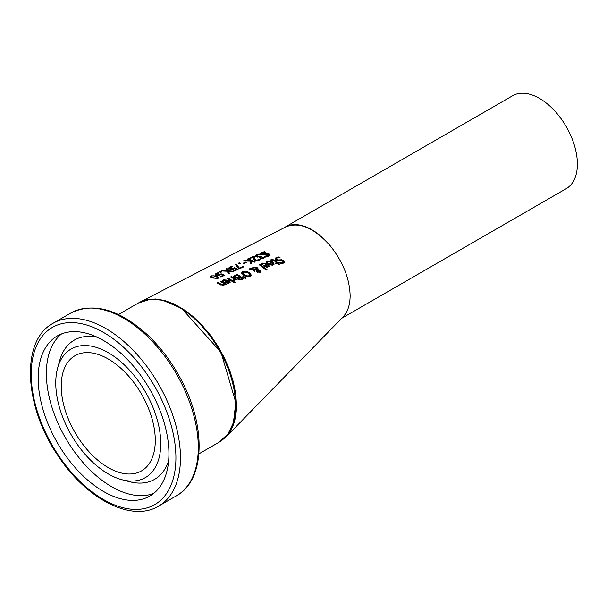 <?xml version="1.0" encoding="UTF-8"?>
<svg xmlns="http://www.w3.org/2000/svg" width="607" height="607" viewBox="0 0 607 607"><rect width="100%" height="100%" fill="white"/><g stroke="black" fill="none" stroke-linecap="round" stroke-linejoin="round"><path stroke-width="0.91" d="M222.989 275.464L223.687 275.768M216.972 274.501L216.471 275.221M215.189 275.229L216.395 274.136L216.403 275.085L216.403 274.182L218.535 274.895L218.535 275.434M218.535 274.895L221.153 273.825L221.153 274.592M221.153 273.825L224.673 275.328L220.925 277.004L220.129 276.64L222.989 275.358L222.989 276.079M222.989 275.358L221.168 274.584L218.581 275.426L216.229 275.146L215.189 274.326L216.198 273.347L218.376 272.634L219.339 272.945L216.403 274.182M218.376 272.634L218.376 273.15M278.985 256.913L280.123 257.778L277.065 257.99L276.238 258.696L276.458 259.272L278.567 259.955L281.845 259.75L283.522 260.623L284.273 261.974L283.181 263.263L280.707 263.65L279.622 262.694L282.331 262.573L283.074 261.776L282.665 261.078L275.882 259.971L275.054 258.635L276.215 257.444L278.985 256.913L278.985 257.702M275.054 259.523L276.762 258.134M276.231 258.787L276.337 260.016L276.686 260.373L276.686 259.477M280.115 259.705L280.335 260.578M278.567 260.851L280.115 260.608M281.845 259.75L281.845 260.608M281.845 260.661L284.182 262.429M282.217 263.537L282.983 263.021L283.074 261.776M266.769 262.436L267.899 261.814M269.113 264.25L269.842 263.954M271.799 262.156L274.076 264.311M272.528 265.35L273.15 264.614L272.543 262.725L269.842 263.825L269.842 264.69M269.842 263.825L271.162 264.515L271.162 265.176M271.162 264.515L272.528 264.447L273.15 263.704M271.883 262.216L268.355 261.564L267.217 262.74L266.276 262.072L267.596 261.04L272.824 261.905L273.886 263.013L273.969 264.5L271.132 265.176L268.34 263.666L271.883 262.216L271.883 262.99M271.268 260.426L271.663 260.266M273.765 260.449L277.429 263.21L278.143 263.089M277.429 262.307L278.014 262.072L278.727 262.672L278.143 262.899L279.615 264.182L278.75 264.523L277.278 263.241L275.692 263.87L274.979 263.279L276.564 262.649L274.129 260.714L273.006 260.024L271.39 260.517L270.616 259.963L271.428 259.462L274.592 260.062L277.429 262.307L277.429 263.21M278.014 262.072L278.014 262.983M278.143 262.899L278.143 263.817L278.894 264.462M276.564 262.649L276.564 263.529M261.829 264.508L262.93 263.901M264.182 266.276L264.902 265.98M266.905 264.212L269.136 266.291M267.588 267.33L268.211 266.602L267.604 264.735L264.902 265.843L264.902 266.701M264.902 265.843L266.223 266.511L266.223 267.171L263.4 265.707L266.943 264.242L266.943 265.009M266.223 266.511L267.588 266.435L268.211 265.699M266.943 264.242L263.415 263.628L262.277 264.796L261.336 264.144L262.656 263.119L267.884 263.931L268.939 264.993L269.03 266.473L266.192 267.163M250.152 268.544L252.064 268.78L253.02 267.171L257.163 267.619L258.021 268.681L257.899 269.576L260.335 270.358L260.957 271.412L260.107 272.353L256.966 271.921L256.306 271.101L256.586 270.1L253.316 269.584L255.206 271.033L254.303 271.405L252.307 269.447L248.976 269.045L250.152 268.544L250.152 269.174M252.019 268.377L252.064 269.417M252.064 269.667L253.058 268.036M256.177 268.006L258.021 269.569M253.316 269.584L253.316 270.472L254.424 271.352M256.586 270.1L256.306 271.997M258.021 269.189L257.899 270.198M259.485 270.752L257.345 270.168L257.778 271.488L259.568 271.875L259.485 270.752L260.957 272.323M256.586 270.312L257.133 270.403L257.133 268.969L256.442 268.165L253.514 267.755L252.869 268.878L257.133 269.516L257.133 268.969M257.133 270.403L257.133 269.865M252.816 269.409L252.816 268.567L252.869 269.766L253.316 269.827M257.345 270.168L257.209 271.754L257.778 272.391M257.345 271.056L257.209 271.754L257.345 271.056M259.568 272.513L259.94 271.45L259.933 272.414M259.986 265.259L266.435 270.032M260.039 264.349L267.171 269.743L266.306 270.085L259.174 264.713L260.039 264.349L260.039 265.236M233.642 276.344L237.034 274.174L243.855 278.765L239.977 280.039L238.012 279.425L237.474 277.998L234.499 277.437L233.665 276.496M233.665 277.08L235.159 275.866M236.98 275.077L243.081 279.083M237.034 274.174L237.034 275.054M237.352 278.469L237.504 278.909M239.424 276.633L236.897 275.032L234.901 276.185L235.402 277.012L237.018 277.46L239.424 276.633L239.424 277.467M237.018 277.46L237.018 278.059M237.018 278.347L238.536 277.892M235.402 277.9L234.871 276.375M242.178 278.56L240.175 277.149L238.331 278.173L239.894 279.303L242.178 278.56L242.178 279.455M239.894 279.303L239.894 280.039M238.331 278.446L238.9 279.88M238.331 278.173L238.301 279.212M247.944 272.589L249.454 273.446L251.268 275.722M241.609 273.901L242.883 272.391L242.883 271.504L246.017 271.139L249.454 272.558L251.268 275.115M242.846 272.9L244.363 274.683L246.988 275.919L249.204 275.828L250.016 274.675L248.506 272.953L243.665 271.989L242.846 273.78L245.061 276.01M249.204 276.724L250.038 275.783L250.016 274.675M241.601 272.884L243.422 275.077L246.874 276.625L250.001 276.428L251.275 274.971M241.609 273.021L242.883 271.504M228.164 278.014L233.285 281.216L232.42 281.58L227.299 278.393L228.164 278.014L228.164 278.886M228.862 279.303L232.473 281.557M244.226 277.581L245.524 278.438M243.498 276.231L246.351 278.105L245.334 278.514L242.876 276.488L243.498 276.231L243.498 276.982M222.868 281.231L223.778 280.692M227.989 280.692L230.159 282.376M227.989 280.624L224.453 280.267L223.315 281.382L222.374 280.851L223.695 279.85L228.922 280.282L229.97 281.178L230.061 282.528L227.23 283.302L224.438 282.141L227.989 280.624L227.989 281.314M225.303 282.657L225.941 282.384M229.249 281.868L228.642 281.033L225.941 282.187L227.261 282.718L228.627 282.566L229.249 281.868L228.627 283.446M227.261 282.718L227.261 283.31M225.941 282.187L225.941 282.961M231.828 277.574L235.88 280.13M233.596 281.003L234.34 279.152L230.706 276.913L231.563 276.542L231.563 277.414M231.563 276.542L236.684 279.797L235.827 280.153L235.061 279.63L233.945 280.912L233.088 280.335M233.088 280.29L234.34 279.152M217.936 282.483L222.17 284.782L223.353 284.683L224.059 283.727L220.227 281.473L221.092 281.102L226.214 284.197L224.78 284.19L223.945 285.313L220.394 284.766L217.071 282.862L217.936 282.483L217.936 283.332M219.931 284.486L220.713 284.949M224.059 283.727L223.353 285.571M221.092 281.102L221.092 281.952M222.693 282.885L225.394 284.539M234.196 281.785L235.091 282.43L234.112 282.832L233.217 282.194L234.196 281.785L234.196 282.672M263.855 257.209L264.204 256.678L265.176 257.231L261.989 258.643L260.115 258.21L259.781 256.829L256.685 256.647L255.752 255.706L256.799 254.69L259.09 254.014L260.054 254.432L257.649 254.986L256.996 255.615L257.679 256.26L259.083 256.541L260.744 256.025L261.496 256.412L260.949 257.755L262.049 258.005L263.855 257.209L263.855 258.096L264.606 257.785M263.089 258.643L263.855 258.096M264.151 256.7L264.151 257.588M264.204 256.678L264.204 257.565M259.493 257.451L259.849 256.867L259.849 257.747M255.752 256.594L257.011 255.486M260.949 258.529L260.471 257.239L260.669 258.453M260.744 256.025L260.744 256.799M259.849 257.277L260.555 256.996M256.996 256.45L256.996 255.593L257.679 257.14M259.09 254.014L259.09 254.583M260.6 254.416L261.829 253.316M268.415 254.568L269.69 255.388M262.232 254.72L262.232 253.961L267.399 253.498L269.076 253.976L269.827 254.94L268.726 256.101L266.253 256.715L265.176 256.101L267.884 255.661L268.218 254.439L261.435 254.447L260.6 253.521L261.761 252.459L264.538 251.677L265.676 252.186L262.619 252.762L262.232 253.961L261.784 253.498L261.905 254.629M268.62 255.782L268.218 254.439M267.399 253.498L267.399 254.174M265.661 253.688L265.661 254.401M264.538 251.677L264.538 252.284M244.515 260.403L250.183 260.593L247.406 259.083L248.316 258.673L255.145 261.867L254.234 262.262L251.101 260.653L251.435 263.484L250.327 263.969L250.107 261.177L243.339 260.949L244.515 260.403L244.515 260.957M250.13 261.48L250.183 260.593M251.101 260.653L251.336 263.529M248.316 258.673L248.316 259.439M250.145 260.304L251.101 260.722M253.529 258.453L253.567 256.958L250.213 258.476L249.424 258.165L253.635 256.253L254.599 256.647L254.599 258.112L255.676 259.895L256.875 260.198L258.741 259.447L258.741 260.327L259.462 260.016M257.983 260.866L258.741 260.327M253.567 257.171L254.561 257.52L254.599 258.999L255.676 260.782M258.741 259.447L259.03 258.946L259.03 259.834M259.03 258.946L259.075 259.811M259.075 258.931L260.046 259.462L258.711 260.456L254.803 260.335L253.787 259.493L253.506 258.028M254.561 257.512L254.599 258.999M253.536 258.544L253.567 256.958M253.635 256.253L253.635 257.14M239.424 263.825L238.119 263.339L239.211 262.839L239.211 263.734L240.516 263.324L239.211 262.839M245.645 262.095L246.472 262.467L243.893 263.62L243.058 263.263L245.645 262.095L245.645 262.839M231.791 266.443L232.754 266.784L230.387 267.414L229.818 268.006L230.584 268.582L231.95 268.795L234.568 267.74L238.088 269.364L234.34 271.026L233.543 270.631L236.404 269.356L234.59 268.522L231.995 269.349L229.643 269L228.604 268.135L229.613 267.133L231.791 266.443L231.791 266.974M228.604 269.03L229.818 267.945L229.818 268.909L230.584 269.47M230.387 268.309L229.818 268.909L229.818 267.96M231.95 268.795L231.95 269.349M236.404 269.356L236.404 270.107M234.568 267.74L234.568 268.529M236.404 269.432L237.14 269.781M235.941 265.236L236.381 265.031L239.158 268.78M236.381 264.136L239.279 268.082L239.279 268.833L238.255 268.332L235.402 264.584L236.381 264.136L236.381 265.031M239.279 268.082L242.808 266.519L242.808 267.277M242.808 266.519L243.612 266.928L239.279 268.84M220.675 271.382L221.98 271.807L220.887 272.308L219.582 271.89L220.675 271.382L220.675 272.24M228.376 271.276L229.385 273.226L228.407 273.658L227.177 271.223L221.578 270.957L222.625 270.479L227.003 270.669L225.971 268.931L226.95 268.476L228.194 270.722L233.71 271.299L232.671 271.761L228.376 271.276L229.021 273.385M226.403 269.629L226.95 269.379L228.376 271.625M228.194 270.722L228.194 271.61M226.95 268.476L226.95 269.379M227.003 270.669L227.003 271.208M222.625 270.479L222.625 270.98M210.295 277.065L211.168 276.602M212.245 277.983L210.007 276.61L210.864 275.828L216.6 275.988L218.846 277.596L217.974 278.454L212.245 277.983M217.276 277.156L218.641 278.029M213.171 277.558L215.508 278.264L217.215 278.112L217.518 277.346L213.383 275.806L211.623 276.048L211.335 276.739L213.171 277.558M217.215 278.112L217.518 277.346M211.623 276.048L211.623 276.951M225.872 437.101L343.038 316.907C347.705 311.983 350.064 304.896 350.14 295.632C349.594 278.408 342.97 261.814 330.276 245.85C314.176 227.822 299.342 221.509 285.783 226.912L139.982 302.111L147.38 299.547L155.665 298.993L164.611 300.473L173.966 303.94L183.466 309.289L192.859 316.391L201.881 325.033L210.28 334.988L217.822 345.975L224.294 357.682L229.529 369.8L233.376 381.978L235.728 393.89L236.518 405.195C236.411 419.088 232.86 429.718 225.872 437.101L219.165 442.162M78.88 438.74A66.504 38.4 -120 0 0 141.514 470.895A66.504 38.4 -120 0 0 141.514 394.102A66.504 38.4 -120 0 0 75.01 355.702A66.504 38.4 -120 0 0 78.88 438.74M62.711 451.38A92.461 53.386 60 0 1 57.324 335.937A92.461 53.386 60 0 1 149.785 389.322A92.461 53.386 60 0 1 149.785 496.086A92.461 53.386 60 0 1 62.711 451.38M75.465 441.699A74.236 42.862 -120 0 0 122.128 479.765A74.236 42.862 -120 0 0 145.376 391.872A74.236 42.862 -120 0 0 57.627 368.054A74.236 42.862 -120 0 0 75.465 441.699M330.276 245.85A53.636 30.965 -120 0 0 285.093 227.117A53.636 30.965 -120 0 0 283.848 227.906M341.665 318.311L566.27 188.64A53.636 30.965 -120 0 0 574.495 145.665A53.636 30.965 -120 0 0 539.456 98.402A53.636 30.965 -120 0 0 512.642 95.747L285.093 227.117M219.969 274.508L219.969 275.13M217.169 274.721L217.169 275.388M216.198 273.347L216.198 274.25M276.215 257.444L276.215 258.339M278.567 259.955L278.567 260.805M283.522 260.623L283.522 261.541M282.331 262.573L282.331 263.499M272.528 264.447L272.528 265.229M266.769 261.549L266.769 262.406M267.596 261.04L267.596 261.936M272.824 261.905L272.824 262.808M274.592 260.062L274.592 260.957M271.428 259.462L271.428 260.35M267.588 266.435L267.588 267.209M261.829 263.62L261.829 264.477M262.656 263.119L262.656 264.007M267.884 263.931L267.884 264.827M253.02 267.171L253.02 268.051M257.163 267.619L257.163 268.506M260.335 270.358L260.335 271.261M257.778 271.488L257.778 272.338M235.068 275.017L235.068 275.904M238.392 277.073L238.392 277.953M235.402 277.012L235.402 277.862M241.305 278.924L241.305 279.797M238.832 278.939L238.832 279.835M244.363 274.683L244.363 275.57M246.988 275.919L246.988 276.648M249.204 275.828L249.204 276.663M249.454 272.558L249.454 273.446M246.017 271.139L246.017 271.83M228.922 280.282L228.922 281.17M223.695 279.85L223.695 280.73M222.868 280.351L222.868 281.124M228.627 282.566L228.627 283.264M233.596 280.115L233.596 280.677M220.857 284.152L220.857 285.024M222.17 284.782L222.17 285.472M223.353 284.683L223.353 285.487M263.089 257.755L263.089 258.499M256.799 254.69L256.799 255.577M262.049 258.005L262.049 258.643M260.357 256.2L260.357 257.087M259.083 256.541L259.083 256.981M257.679 256.26L257.679 256.951M267.884 255.661L267.884 256.404M261.761 252.459L261.761 253.347M269.076 253.976L269.076 254.857M264.121 254.083L264.121 254.758M257.983 259.986L257.983 260.699M256.875 260.198L256.875 260.828M255.676 259.895L255.676 260.669M229.613 267.133L229.613 268.036M230.584 268.582L230.584 269.273M233.384 268.415L233.384 269.068M210.864 275.828L210.864 276.731M216.6 275.988L216.6 276.792M215.508 278.264L215.508 278.81M138.419 302.992A80.45 46.451 60 0 1 218.869 349.435A80.45 46.451 60 0 1 218.869 442.336L228.012 433.922L233.422 422.677L235.804 402.532L221.001 352.303L181.668 308.424L162.6 300.192L150.255 299.281L138.419 302.992L118.479 314.509M58.355 455.159A102.333 59.084 60 0 1 77.226 322.985A102.333 59.084 60 0 1 175.089 469.894A102.333 59.084 60 0 1 58.355 455.159M158.609 506.109A105.55 60.943 -120 0 0 158.609 384.231A105.55 60.943 -120 0 0 53.059 323.288C20.433 340.481 23.992 406.341 57.946 455.629C86.103 498.946 131.544 522.718 158.609 506.109L176.432 495.82A105.55 60.943 60 0 0 176.432 373.942A105.55 60.943 60 0 0 70.882 313C93.91 301.884 119.738 309.433 148.351 335.633C161.409 348.19 172.434 363.047 181.417 380.21C206.448 426.971 205.06 480.365 176.432 495.82M122.128 479.765L129.458 481.685A80.367 46.398 -120 0 0 168.64 460.743M97.363 337.28A80.367 46.398 -120 0 0 59.638 360.748L57.627 368.054M61.603 333.888A92.461 53.386 -120 0 0 70.905 446.653A92.461 53.386 -120 0 0 153.7 493.408M257.186 269.25L257.186 270.145M257.148 270.593L257.148 271.488M217.678 277.665L217.678 278.567M211.168 276.473L211.168 277.338M198.921 453.846L218.869 442.336M53.059 323.288L70.882 313"/></g></svg>
